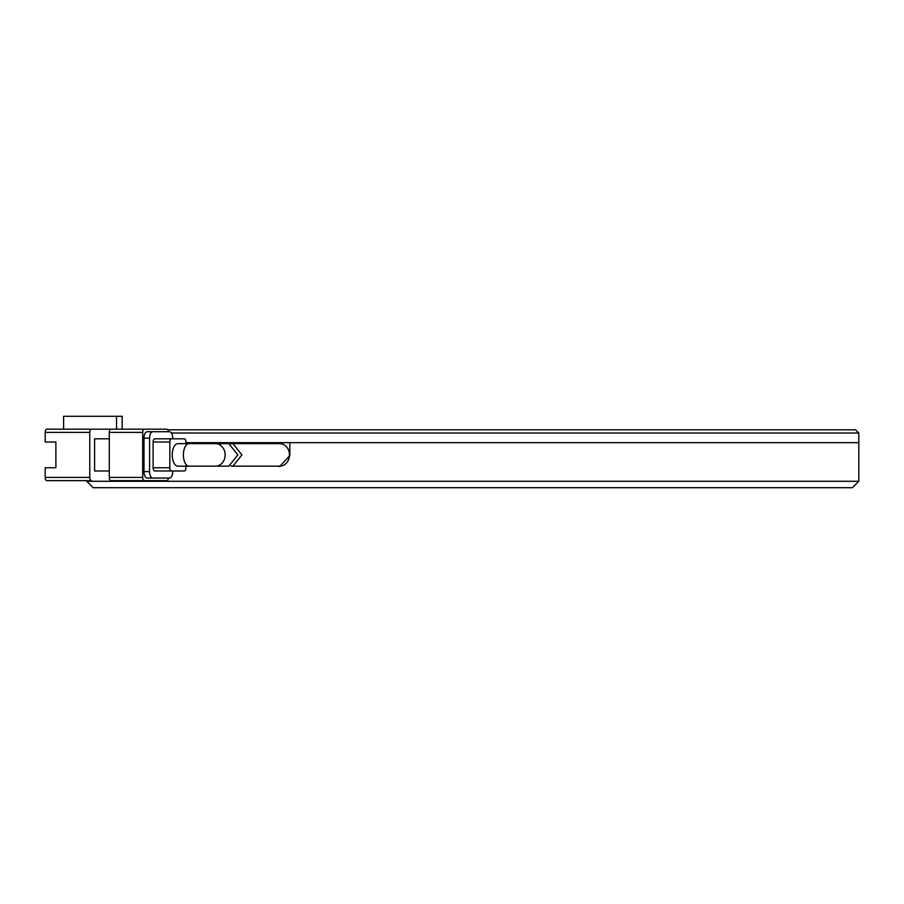 <?xml version="1.0" encoding="UTF-8"?>
<svg xmlns="http://www.w3.org/2000/svg" width="904" height="904" viewBox="0 0 904 904"><rect width="100%" height="100%" fill="white"/><g stroke="black" fill="none" stroke-linecap="round" stroke-linejoin="round"><path stroke-width="1.36" d="M277.381 466.159L279.72 466.475L289.834 455.537L289.845 442.666L858.8 442.666L858.8 433.016L855.579 429.807L167.805 429.807M858.8 433.016L171.444 433.016M788.028 487.708L852.37 487.708L858.8 481.278L858.8 442.666L185.908 442.666L269.776 442.666L269.776 443.638M172.235 454.893A11.255 5.627 90 0 0 177.873 466.159L189.015 466.159A11.255 5.627 90 0 1 183.399 455.605A11.255 5.627 90 0 1 183.388 454.893A11.255 5.627 90 0 1 189.015 443.638L177.873 443.638A11.255 5.627 90 0 0 172.235 454.893M215.378 466.159A11.255 9.752 90 0 0 225.119 455.605A11.255 9.752 90 0 0 225.13 454.893A11.255 9.752 90 0 0 215.378 443.638L228.814 443.638L237.854 454.893L228.814 466.159L189.015 466.159M89.778 477.414L45.2 477.414L45.2 467.763L55.89 467.763L55.89 442.022L45.2 442.022L45.2 432.372A3.22 1.605 -90 0 1 46.805 429.163L91.383 429.163A3.22 1.605 90 0 0 89.778 432.372L89.778 477.414A3.22 1.605 90 0 0 91.383 480.634L69.325 480.634M116.548 429.163L116.548 416.292L122.176 416.292L122.176 429.163M109.282 470.984L94.604 470.984L94.604 438.813L109.282 438.813M168.415 478.058A3.22 1.605 -90 0 1 166.844 480.634L110.887 480.634A3.22 1.605 -90 0 1 109.282 477.414L109.282 432.372A3.22 1.605 -90 0 1 110.887 429.163L91.383 429.163M116.548 416.292L63.608 416.292L63.608 429.163M45.2 477.414A3.22 1.605 90 0 0 46.805 480.634L91.383 480.634M168.415 431.728A3.22 1.605 -90 0 0 166.844 429.163L110.887 429.163M144.324 429.163A3.22 1.605 90 0 0 142.708 432.372L142.708 477.414L109.282 477.414M172.732 438.813L172.732 438.169A6.43 3.22 90 0 0 169.523 431.728L147.216 431.728A6.43 3.22 90 0 0 143.996 438.169L143.996 471.628A6.43 3.22 90 0 0 147.216 478.058L169.523 478.058A6.43 3.22 90 0 0 172.732 471.628L172.732 470.984M144.324 480.634A3.22 1.605 -90 0 1 142.708 477.414M152.787 431.728A6.43 3.22 90 0 0 149.567 438.169L149.567 471.628A6.43 3.22 90 0 0 152.787 478.058M185.908 466.159L185.908 467.763A3.22 1.605 -90 0 1 184.303 470.984L154.72 470.984A3.22 1.605 -90 0 1 153.115 467.763L153.115 442.022A3.22 1.605 -90 0 1 154.72 438.813L184.303 438.813A3.22 1.605 90 0 1 185.908 442.022L185.908 443.638M153.115 442.022L169.828 442.022L169.828 467.763L153.115 467.763M169.828 442.022A3.22 1.605 -90 0 1 171.432 438.813M171.432 470.984A3.22 1.605 -90 0 1 169.828 467.763M230.836 465.888L232.916 466.159L241.922 454.893L232.916 443.638L230.836 443.898M232.916 443.638L279.72 443.638A11.255 9.752 90 0 1 289.472 454.893A11.255 9.752 90 0 1 279.72 466.159L232.916 466.159M86.694 480.634L86.694 481.278L858.8 481.278M852.37 487.708L93.135 487.708L86.694 481.278M742.715 487.708L725.991 487.708M278.443 442.666L278.443 443.638M93.135 487.708L157.477 487.708M219.514 487.708L211.14 487.708M45.2 432.372L89.778 432.372M109.282 432.372L142.708 432.372M143.996 471.628L149.567 471.628M143.996 438.169L149.567 438.169M215.378 443.638L189.015 443.638"/></g></svg>
